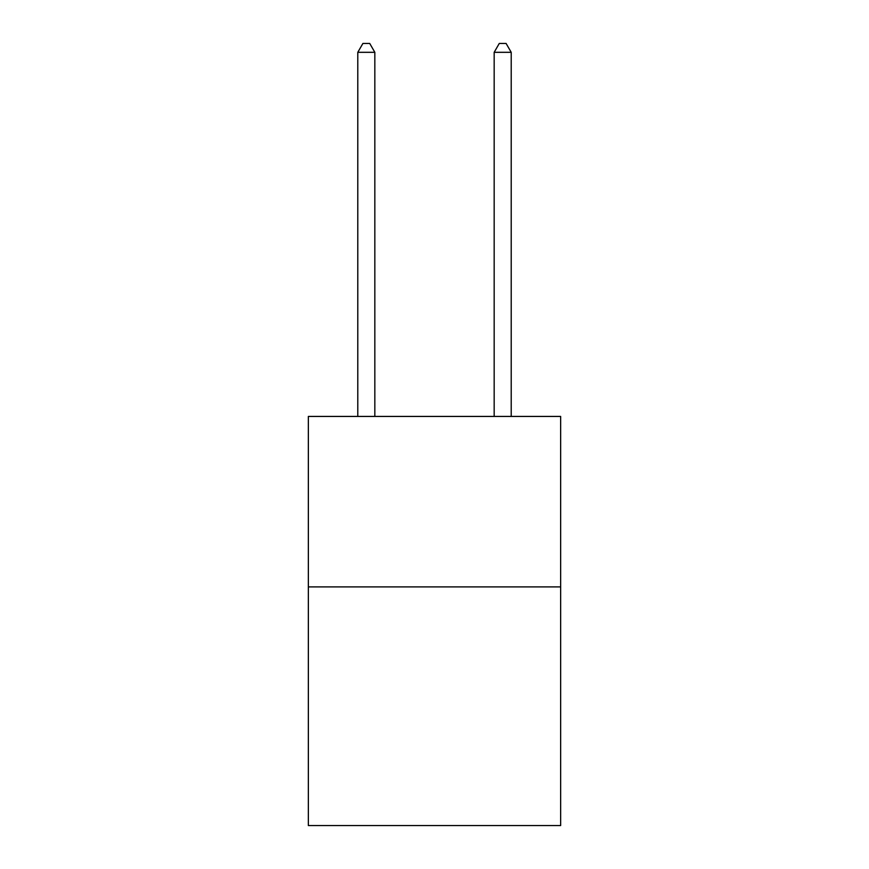 <?xml version="1.0" encoding="UTF-8"?>
<svg xmlns="http://www.w3.org/2000/svg" width="869" height="869" viewBox="0 0 869 869"><rect width="100%" height="100%" fill="white"/><g stroke="black" fill="none" stroke-linecap="round" stroke-linejoin="round"><path stroke-width="1.3" d="M560.646 586.901L560.646 825.55L308.354 825.55L308.354 416.436L560.646 416.436L560.646 586.901L308.354 586.901M374.832 416.436L374.832 52.314L357.789 52.314L357.789 416.436M357.789 52.314L362.905 43.45L369.727 43.45L374.832 52.314M511.211 416.436L511.211 52.314L494.168 52.314L494.168 416.436M494.168 52.314L499.273 43.45L506.095 43.45L511.211 52.314"/></g></svg>
